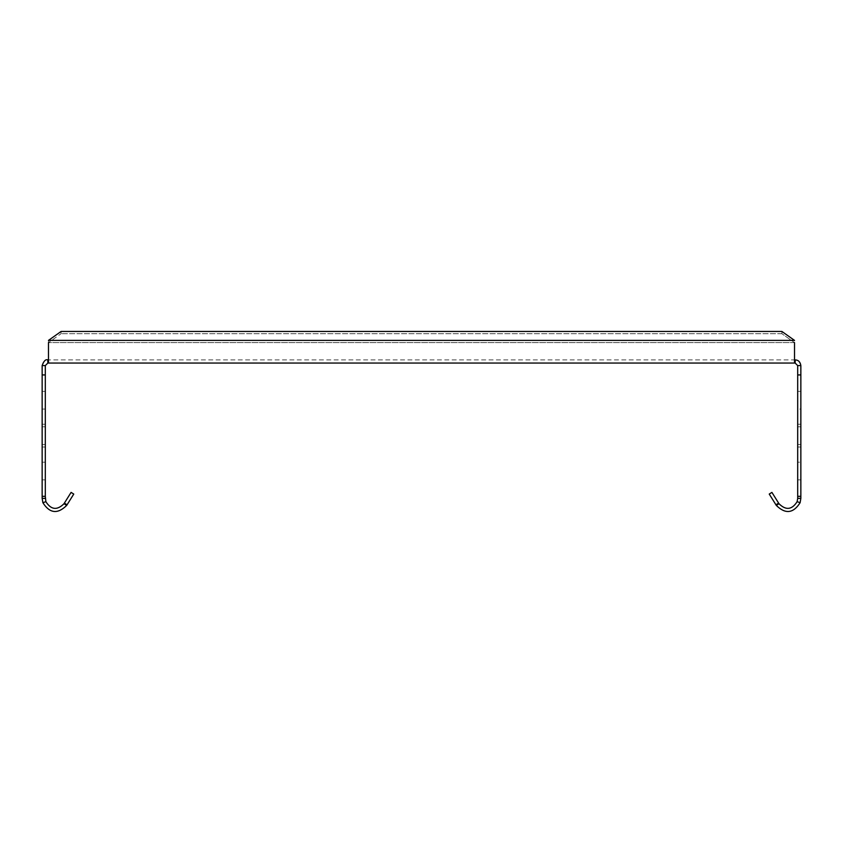<?xml version="1.0" encoding="UTF-8"?>
<svg xmlns="http://www.w3.org/2000/svg" width="843" height="843" viewBox="0 0 843 843"><rect width="100%" height="100%" fill="white"/><g stroke="black" fill="none" stroke-linecap="round" stroke-linejoin="round"><path stroke-width="0.63" stroke-dasharray="4.21 3.16" d="M45.311 426.779L45.311 479.888L45.311 391.373L45.311 426.779L42.15 426.779L42.15 462.185L42.15 409.076L45.311 409.076L42.15 409.076L42.15 479.888L42.15 391.373L42.15 426.779L45.311 426.779M45.311 366.716L45.311 365.588L42.15 365.588L42.15 498.361L45.311 498.361L45.311 366.716M45.311 424.25L45.311 447.011L45.311 424.25L45.311 447.011L45.311 424.25L42.15 424.25L42.15 447.011L42.15 424.25L42.15 447.011L42.15 424.25L45.311 424.25M45.311 479.888L45.311 462.185L45.311 479.888L42.15 479.888L42.15 462.185L42.15 479.888L45.311 479.888M64.384 503.123L67.061 504.799L73.763 494.072L71.086 492.396L64.005 503.724C57.113 510.542 51.065 509.857 45.87 501.669L45.311 498.361M45.311 496.327L42.15 496.327M42.15 498.361L42.888 502.713C49.705 513.45 57.64 514.346 66.692 505.4L64.005 503.724M45.87 501.669L42.888 502.713M67.061 504.799L66.692 505.4M42.15 374.935L45.311 374.935L42.15 374.935M794.527 363.059L794.527 342.627L794.527 363.059L795.16 363.059L795.16 359.898L48.472 359.898L794.527 359.898L794.527 363.059L48.472 363.059L48.472 359.898L47.84 359.898C44.637 359.993 42.74 361.889 42.15 365.588M47.84 359.898L47.84 363.059L48.472 363.059L48.472 342.627L61.117 333.68L61.117 331.447L781.882 331.447L794.527 340.393L794.527 359.898M45.311 365.588L47.84 363.059M794.527 342.627L48.472 342.627L794.527 342.627L781.882 333.68L781.882 331.447L781.882 333.68L61.117 333.68L781.882 333.68L794.527 342.627L794.527 340.393L48.472 340.393L48.472 342.627L61.117 333.68L61.117 331.447L48.472 340.393L48.472 363.059M800.85 365.588L797.689 365.588L797.689 498.361L800.85 498.361L800.85 365.588C799.206 360.952 797.309 359.055 795.16 359.898M797.689 365.588L795.16 363.059M797.689 462.185L797.689 426.779L797.689 479.888L797.689 462.185L800.85 462.185L800.85 444.482L800.85 479.888L800.85 426.779L800.85 479.888L800.85 462.185L797.689 462.185M797.689 409.076L797.689 426.779L797.689 391.373L797.689 409.076L800.85 409.076L800.85 391.373L800.85 426.779L800.85 391.373L800.85 409.076L797.689 409.076M797.689 447.011L797.689 424.25L797.689 447.011L797.689 424.25L797.689 447.011L800.85 447.011L800.85 424.25L800.85 447.011L800.85 424.25L800.85 447.011L797.689 447.011M797.689 426.779L797.689 444.482L797.689 426.779L800.85 426.779L800.85 444.482L800.85 426.779L797.689 426.779M800.85 496.327L797.689 496.327M797.689 374.935L800.85 374.935L797.689 374.935M797.689 498.361L797.13 501.669L800.112 502.713L800.85 498.361M797.13 501.669C791.935 509.857 785.887 510.542 778.995 503.724L771.914 492.396L769.237 494.072L776.308 505.4L778.995 503.724M778.616 503.123L775.939 504.799M776.308 505.4C785.36 514.346 793.295 513.45 800.112 502.713M48.472 342.627L48.472 359.898M800.85 444.482L797.689 444.482L800.85 444.482M800.85 391.373L797.689 391.373L800.85 391.373M800.85 479.888L797.689 479.888L800.85 479.888M800.85 424.25L797.689 424.25L800.85 424.25M42.15 462.185L45.311 462.185L42.15 462.185M42.15 444.482L45.311 444.482L42.15 444.482M42.15 391.373L45.311 391.373L42.15 391.373M42.15 447.011L45.311 447.011L42.15 447.011M42.15 409.076L45.311 409.076L42.15 409.076"/><path stroke-width="1.26" d="M45.311 496.327L45.87 501.669C51.065 509.857 57.113 510.542 64.005 503.724L66.692 505.4C57.64 514.346 49.705 513.45 42.888 502.713L42.15 498.361L42.15 365.588L45.311 365.588L45.311 496.327L42.15 496.327M45.87 501.669L42.888 502.713M45.311 498.361L42.15 498.361M64.005 503.724L71.086 492.396L73.763 494.072L66.692 505.4M64.384 503.123L67.061 504.799M45.311 365.588L47.84 363.059L47.84 359.898L48.472 359.898M778.616 503.123L775.939 504.799L769.237 494.072L771.914 492.396L778.995 503.724C785.887 510.542 791.935 509.857 797.13 501.669L797.689 498.361L797.689 365.588L795.16 363.059L47.84 363.059M42.15 365.588C43.794 360.952 45.691 359.055 47.84 359.898M794.527 359.898L795.16 359.898L795.16 363.059M48.472 342.627L48.472 363.059M794.527 363.059L794.527 342.627M797.689 365.588L800.85 365.588L800.85 498.361L800.112 502.713C793.295 513.45 785.36 514.346 776.308 505.4L778.995 503.724M797.13 501.669L800.112 502.713M775.939 504.799L776.308 505.4M800.85 498.361L797.689 498.361M797.689 496.327L800.85 496.327M800.85 374.935L797.689 374.935L800.85 374.935M795.16 359.898C798.363 359.993 800.26 361.889 800.85 365.588M61.117 331.447L781.882 331.447L794.527 340.393L48.472 340.393L61.117 331.447M42.15 374.935L45.311 374.935L42.15 374.935"/></g></svg>
